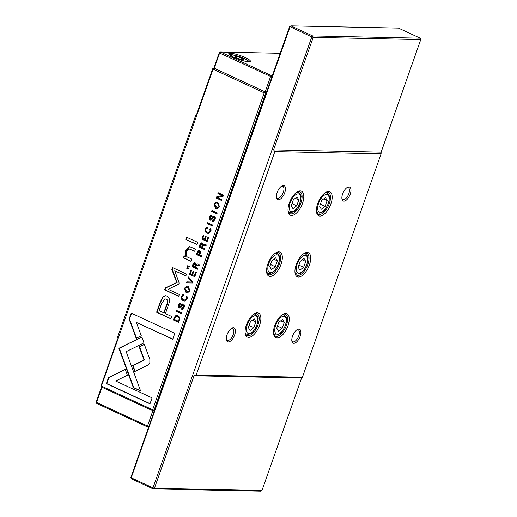 <?xml version="1.0" encoding="UTF-8"?>
<svg xmlns="http://www.w3.org/2000/svg" width="517" height="517" viewBox="0 0 517 517"><rect width="100%" height="100%" fill="white"/><g stroke="black" fill="none" stroke-linecap="round" stroke-linejoin="round"><path stroke-width="0.78" d="M245.304 57.607A11.49 2.036 -160.6 0 1 250.105 61.588A11.49 2.036 -160.6 0 1 233.839 57.368A11.49 2.036 -160.6 0 1 228.792 54.085A11.49 2.036 -160.6 0 1 233.742 53.69A11.49 2.036 -160.6 0 1 245.304 57.607M249.026 61.762A10.392 1.842 19.4 0 0 244.399 58.615A10.392 1.842 19.4 0 0 244.36 58.595M243.41 59.978L243.565 59.087L239.513 57.206L235.3 56.224L235.145 57.116L239.203 58.99L243.41 59.978M243.268 59.946L243.565 59.087M238.925 58.867L239.513 57.206M235.151 55.351A10.392 1.842 19.4 0 0 229.522 54.892M280.233 53.29L220.513 52.043L271.444 75.631L272.362 75.65M271.877 77.027L219.609 53.051L214.245 68.283L265.176 91.864L270.54 76.632L271.444 75.631L271.916 76.917M219.279 52.656L219.609 53.051L220.513 52.043L219.279 52.656L213.915 67.889L214.245 68.283M266.513 92.259L265.118 91.864L264.213 92.873L213.023 69.162L101.435 386.044L152.625 409.748L264.213 92.873L265.641 93.286L154.047 410.168L154.557 410.175M101.933 387.214L96.576 402.426L147.5 426.008L152.87 410.776L154.208 411.17M148.612 427.055L147.694 427.036L96.763 403.454L96.24 402.032L101.565 386.916M96.24 402.032L96.763 403.454M148.844 426.402L147.5 426.008L147.694 427.036L148.812 426.486M276.382 197.145A6.566 3.063 114.8 0 0 277.286 198.211A6.566 3.063 114.8 0 0 277.9 198.347A6.566 3.063 114.8 0 0 283.09 192.931A6.566 3.063 114.8 0 0 282.805 186.294A6.566 3.063 114.8 0 0 282.192 186.159A6.566 3.063 114.8 0 0 281.41 186.294M278.417 199.769A7.658 3.574 -65.2 0 1 276.479 197.772A7.658 3.574 -65.2 0 1 281.946 185.965A7.658 3.574 -65.2 0 1 283.426 185.551A7.658 3.574 -65.2 0 1 284.744 192.738A7.658 3.574 -65.2 0 1 278.417 199.769M341.892 198.509A6.566 3.063 114.8 0 0 342.797 199.575A6.566 3.063 114.8 0 0 343.404 199.711A6.566 3.063 114.8 0 0 348.594 194.302A6.566 3.063 114.8 0 0 348.309 187.665A6.566 3.063 114.8 0 0 347.695 187.522A6.566 3.063 114.8 0 0 346.913 187.665M343.928 201.132A7.658 3.574 -65.2 0 1 341.989 199.135A7.658 3.574 -65.2 0 1 347.456 187.328A7.658 3.574 -65.2 0 1 348.936 186.915A7.658 3.574 -65.2 0 1 350.255 194.108A7.658 3.574 -65.2 0 1 343.928 201.132M226.31 339.333A6.566 3.063 114.8 0 0 227.215 340.399A6.566 3.063 114.8 0 0 227.829 340.535A6.566 3.063 114.8 0 0 233.018 335.119A6.566 3.063 114.8 0 0 232.734 328.482A6.566 3.063 114.8 0 0 232.12 328.347A6.566 3.063 114.8 0 0 231.332 328.482M228.346 341.957A7.658 3.574 -65.2 0 1 226.407 339.96A7.658 3.574 -65.2 0 1 231.875 328.153A7.658 3.574 -65.2 0 1 233.354 327.739A7.658 3.574 -65.2 0 1 234.673 334.926A7.658 3.574 -65.2 0 1 228.346 341.957M291.821 340.697A6.566 3.063 114.8 0 0 292.719 341.763A6.566 3.063 114.8 0 0 293.333 341.899A6.566 3.063 114.8 0 0 298.522 336.489A6.566 3.063 114.8 0 0 298.238 329.852A6.566 3.063 114.8 0 0 297.624 329.717A6.566 3.063 114.8 0 0 296.842 329.852M293.856 343.32A7.658 3.574 -65.2 0 1 291.911 341.323A7.658 3.574 -65.2 0 1 297.378 329.516A7.658 3.574 -65.2 0 1 298.865 329.103A7.658 3.574 -65.2 0 1 300.177 336.296A7.658 3.574 -65.2 0 1 293.856 343.32M277.047 337.963A13.235 6.178 -65.2 0 1 273.693 334.505A13.235 6.178 -65.2 0 1 283.142 314.097A13.235 6.178 -65.2 0 1 285.701 313.38A13.235 6.178 -65.2 0 1 287.982 325.807A13.235 6.178 -65.2 0 1 277.047 337.963M273.577 333.84A12.033 5.616 114.8 0 0 275.354 336.147A12.033 5.616 114.8 0 0 276.472 336.393A12.033 5.616 114.8 0 0 285.985 326.473A12.033 5.616 114.8 0 0 285.468 314.304A12.033 5.616 114.8 0 0 284.344 314.052A12.033 5.616 114.8 0 0 282.56 314.439M291.582 215.492A13.235 6.178 -65.2 0 1 288.228 212.041A13.235 6.178 -65.2 0 1 297.676 191.626A13.235 6.178 -65.2 0 1 300.235 190.915A13.235 6.178 -65.2 0 1 302.51 203.343A13.235 6.178 -65.2 0 1 291.582 215.492M288.111 211.375A12.033 5.616 114.8 0 0 289.882 213.676A12.033 5.616 114.8 0 0 291.006 213.928A12.033 5.616 114.8 0 0 300.519 204.002A12.033 5.616 114.8 0 0 299.996 191.833A12.033 5.616 114.8 0 0 298.878 191.581A12.033 5.616 114.8 0 0 297.094 191.969M319.965 216.087A13.235 6.178 -65.2 0 1 316.611 212.629A13.235 6.178 -65.2 0 1 326.065 192.221A13.235 6.178 -65.2 0 1 328.625 191.503A13.235 6.178 -65.2 0 1 330.899 203.931A13.235 6.178 -65.2 0 1 319.965 216.087M316.494 211.964A12.033 5.616 114.8 0 0 318.272 214.271A12.033 5.616 114.8 0 0 319.396 214.516A12.033 5.616 114.8 0 0 328.909 204.596A12.033 5.616 114.8 0 0 328.385 192.427A12.033 5.616 114.8 0 0 327.261 192.175A12.033 5.616 114.8 0 0 325.477 192.563M270.12 276.427A13.235 6.178 -65.2 0 1 266.766 272.976A13.235 6.178 -65.2 0 1 276.214 252.567A13.235 6.178 -65.2 0 1 278.773 251.85A13.235 6.178 -65.2 0 1 281.054 264.277A13.235 6.178 -65.2 0 1 270.12 276.427M266.649 272.31A12.033 5.616 114.8 0 0 268.426 274.611A12.033 5.616 114.8 0 0 269.544 274.863A12.033 5.616 114.8 0 0 279.057 264.943A12.033 5.616 114.8 0 0 278.54 252.774A12.033 5.616 114.8 0 0 277.416 252.522A12.033 5.616 114.8 0 0 275.632 252.91M248.658 337.368A13.235 6.178 -65.2 0 1 245.304 333.917A13.235 6.178 -65.2 0 1 254.758 313.502A13.235 6.178 -65.2 0 1 257.317 312.791A13.235 6.178 -65.2 0 1 259.592 325.219A13.235 6.178 -65.2 0 1 248.658 337.368M245.187 333.252A12.033 5.616 114.8 0 0 246.964 335.552A12.033 5.616 114.8 0 0 248.089 335.804A12.033 5.616 114.8 0 0 257.602 325.878A12.033 5.616 114.8 0 0 257.078 313.709A12.033 5.616 114.8 0 0 255.954 313.457A12.033 5.616 114.8 0 0 254.177 313.845M298.509 277.022A13.235 6.178 -65.2 0 1 295.149 273.571A13.235 6.178 -65.2 0 1 304.603 253.156A13.235 6.178 -65.2 0 1 307.163 252.445A13.235 6.178 -65.2 0 1 309.437 264.872A13.235 6.178 -65.2 0 1 298.509 277.022M295.039 272.905A12.033 5.616 114.8 0 0 296.81 275.206A12.033 5.616 114.8 0 0 297.934 275.458A12.033 5.616 114.8 0 0 307.447 265.531A12.033 5.616 114.8 0 0 306.924 253.362A12.033 5.616 114.8 0 0 305.805 253.11A12.033 5.616 114.8 0 0 304.022 253.498M290.922 25.85L290.018 26.852L131.215 477.798L152.993 487.88L311.796 36.94L289.682 26.457L290.922 25.85L312.695 35.931L311.796 36.94L313.218 37.353L273.59 149.891L381.132 152.134L420.76 39.602L313.218 37.353L312.695 35.931L420.237 38.174L398.458 28.092L290.922 25.85M420.76 39.602L420.237 38.174M273.59 149.891L274.87 151.61L196.182 375.051L194.043 375.769L154.415 488.3L261.957 490.543L260.723 491.15L153.181 488.908L131.402 478.826L130.885 477.398L289.682 26.457M304.022 258.461L305.715 261.453L303.653 267.315L299.892 270.191L298.193 267.199L300.261 261.337L304.022 258.461M302.225 259.831L305.715 261.453M298.923 265.124L303.653 267.315M250.047 330.537L253.808 327.662L255.87 321.794L254.177 318.808L250.415 321.684L248.347 327.545L250.047 330.537M249.078 325.471L253.808 327.662M252.38 320.178L255.87 321.794M271.503 269.596L275.264 266.72L277.332 260.859L275.632 257.873L271.871 260.742L269.809 266.61L271.503 269.596M270.54 264.536L275.264 266.72M273.842 259.243L277.332 260.859M325.477 197.526L327.177 200.512L325.115 206.373L321.348 209.249L319.655 206.264L321.716 200.402L325.477 197.526M323.687 198.896L327.177 200.512M320.385 204.189L325.115 206.373M292.965 208.661L296.726 205.785L298.794 199.924L297.094 196.932L293.333 199.808L291.265 205.669L292.965 208.661M291.995 203.595L296.726 205.785M295.297 198.302L298.794 199.924M282.56 319.403L284.26 322.388L282.192 328.25L278.43 331.126L276.737 328.14L278.799 322.272L282.56 319.403M280.763 320.773L284.26 322.388M277.467 326.065L282.192 328.25M274.87 151.61L381.1 153.827L381.132 152.134M196.182 375.051L302.413 377.261L381.1 153.827M194.043 375.769L301.585 378.011L302.413 377.261M261.957 490.543L301.585 378.011M154.415 488.3L152.993 487.88L153.181 488.908L154.415 488.3M130.885 477.398L131.402 478.826M199.504 250.577C198.528 250.118 197.778 250.635 197.255 252.128L196.421 254.506L201.74 256.968L202.063 256.057L199.724 254.978L200.085 253.95C200.745 252.186 200.551 251.062 199.504 250.577L198.877 250.415M183.865 294.768C182.889 294.399 182.113 294.961 181.545 296.467C180.911 298.393 181.493 299.795 183.283 300.681L184.698 301.049L187.005 299.097C187.516 297.488 187.303 296.422 186.359 295.898L186.004 296.913L186.391 298.813L184.808 300.009L183.606 299.698C182.191 298.975 181.68 298.018 182.074 296.816L183.522 295.73L183.865 294.768L183.348 294.651M212.939 225.166L207.621 222.704L207.298 223.615L212.616 226.078L212.939 225.166M149.846 362.714L149.865 359.47L144.301 344.309L139.189 346.829L144.017 359.994L132.656 365.642L134.808 371.529L147.907 365.028L149.846 362.714M159.986 302.684L156.619 312.242L170.881 318.847L171.709 316.494L165.427 313.586L167.999 306.29C170.235 300.732 169.841 297.32 166.817 296.047L165.427 295.711L162.758 296.971L159.986 302.684L160.393 302.691L163.165 296.978L165.634 295.718M214.309 216.216C213.443 215.854 212.674 216.364 211.989 217.754L210.445 219.208L210.109 217.282L211.434 216.216L211.673 215.259C210.826 214.91 210.115 215.466 209.559 216.927C209.017 218.639 209.217 219.731 210.154 220.197L211.479 219.958L214.044 217.192L214.387 219.279L212.81 220.384L212.468 221.36L213.198 221.56L215.02 219.544C215.576 217.831 215.337 216.726 214.309 216.216L213.773 216.08M213.443 220.462L212.81 220.384M211.673 215.259L211.233 215.15M210.884 219.234L210.445 219.208M221.619 200.518L221.916 199.672L217.398 197.584L223.111 196.286L223.506 195.161L218.187 192.699L217.896 193.526L222.232 195.536L216.759 196.757L216.3 198.056L221.619 200.518M185.907 258.991L191.109 261.395L191.904 259.14L187.665 257.182C186.068 256.277 185.719 254.409 186.624 251.592L189.17 248.968L194.676 251.275L195.452 249.065L189.519 246.609L185.79 250.583L185.519 256.296L184.142 255.818L183.367 258.022L186.32 258.998L183.367 258.022M188.408 269.079L189.312 266.507L187.645 265.732L186.74 268.31L188.408 269.079M141.865 336.981L118.904 348.284L133.328 387.601L140.598 390.968L126.18 351.663L143.946 342.907L141.865 336.981M119.317 348.303L124.41 345.783M124.022 345.77L141.929 337.162M184.446 288.24L186.101 292.635L187.4 292.965L189.939 290.78L188.298 286.405L186.947 286.063L184.446 288.24L187.16 286.075M214.032 204.221L215.692 208.616L216.991 208.946L219.525 206.761L217.883 202.386L216.539 202.044L214.032 204.221L216.746 202.057M207.647 227.228C206.671 226.86 205.902 227.428 205.327 228.934C204.693 230.86 205.275 232.262 207.071 233.148L208.48 233.516L210.787 231.564C211.298 229.949 211.085 228.882 210.148 228.365L209.786 229.38L210.18 231.28L208.59 232.476L207.388 232.159C205.973 231.442 205.462 230.479 205.863 229.283L207.311 228.197L207.647 227.228L207.13 227.112M183.393 304.015C182.527 303.653 181.751 304.164 181.073 305.553L179.528 307.008L179.192 305.075L180.517 304.015L180.756 303.059C179.903 302.703 179.199 303.259 178.636 304.72C178.1 306.439 178.3 307.525 179.231 307.996L180.562 307.751L183.128 304.991L183.464 307.079L181.894 308.177L181.551 309.153L182.281 309.36L184.104 307.344C184.653 305.631 184.42 304.526 183.393 304.015L182.856 303.873M182.52 308.261L181.894 308.177M180.756 303.059L180.31 302.949M179.968 307.027L179.528 307.008M207.155 241.594L208.674 237.284L208.041 236.986L206.839 240.386L205.029 239.552L206.154 236.366L205.52 236.075L204.402 239.261L202.78 238.511L203.95 235.183L203.323 234.892L201.837 239.132L207.155 241.594M197.029 244.606L197.804 242.395L186.786 237.29L186.01 239.5L197.029 244.606M106.373 383.608L149.995 403.803L152.088 397.857L115.698 381.01L127.402 375.245L125.243 369.351L108.486 377.61L106.373 383.608L106.786 383.614L108.893 377.623L108.486 377.61M196.764 264.95L198.767 265.402L199.116 264.426L197.087 263.987L195.943 264.594L195.129 262.759C194.211 262.332 193.481 262.869 192.938 264.381L192.091 266.791L197.416 269.254L197.733 268.342L195.336 267.231L195.736 266.081L196.764 264.95L199.181 265.415M195.129 262.759L194.566 262.617M182.023 312.966L176.698 310.497L176.381 311.408L181.7 313.877L182.023 312.966M194.78 276.737L196.298 272.427L195.665 272.129L194.463 275.535L192.654 274.695L193.772 271.509L193.145 271.218L192.027 274.404L190.405 273.655L191.574 270.326L190.947 270.036L189.455 274.275L194.78 276.737M217.243 212.939L211.925 210.471L211.602 211.382L216.927 213.851L217.243 212.939M192.931 281.972L188.511 276.963L188.162 277.946L191.943 282.056L186.779 281.868L186.424 282.896L192.583 282.98L192.931 281.972M178.979 282.515L174.746 270.811L185.849 275.955L186.508 274.075L172.484 267.58L171.825 269.454L176.711 282.489L165.298 287.975L164.632 289.869L178.662 296.364L179.321 294.483L168.199 289.339L178.359 284.272L179.056 283.581L178.979 282.515M204.047 244.224L202.903 244.832L202.089 243.003C201.165 242.57 200.434 243.113 199.898 244.625L199.051 247.029L204.37 249.491L204.693 248.587L202.289 247.475L203.724 245.194L205.727 245.646L206.07 244.67L203.795 244.198M202.089 243.003L201.527 242.861M174.035 318.058L173.363 319.978L178.682 322.44L179.703 317.477L178.042 315.725L176.769 315.409L175.347 315.855L174.035 318.058L174.449 318.071L175.754 315.861L176.976 315.422M129.114 319.041L136.171 338.331L141.29 335.811L136.385 322.414L172.73 339.242L174.824 333.297L131.208 313.102L129.114 319.041L129.521 319.047L131.557 313.263M214.148 68.166L265.118 91.864L265.641 93.286L266.145 93.299M154.337 410.808L152.812 410.776L101.623 387.071L101.099 385.65L117.126 340.147L117.152 338.454L195.84 115.013L196.667 114.27L212.694 68.767L213.023 69.162L213.928 68.16L212.694 68.767M154.047 410.168L152.625 409.748L152.812 410.776L154.047 410.168M101.623 387.071L101.099 385.65M217.192 208.939L216.1 208.622L214.439 204.228M216.584 203.084L217.922 203.375L219.318 206.496L217.34 207.912M218.904 206.49L217.515 203.362L216.371 203.065L214.613 204.499L217.14 207.918L219.318 206.496M208.79 232.469L210.587 231.286L210.477 228.585M210.199 229.386L209.786 229.38M208.681 233.51L207.479 233.154C205.682 232.269 205.107 230.866 205.74 228.941L207.336 227.137M182.301 308.19L183.878 307.085L183.535 304.998M182.482 309.347L181.958 309.166L182.268 308.274M181.958 309.166L181.551 309.153M179.935 307.014L183.063 303.899M179.645 308.003C178.708 307.537 178.514 306.445 179.05 304.733L180.517 302.975M207.207 241.439L201.837 239.132M206.839 240.386L207.252 240.399L208.39 237.148M204.402 239.261L204.81 239.268L205.876 236.237M202.244 239.138L203.679 235.054M197.08 244.444L186.01 239.5M186.417 239.507L187.141 237.458M150.046 403.648L106.786 383.614M108.893 377.623L125.308 369.532M187.606 292.958L186.514 292.641L184.853 288.247M186.992 287.097L188.337 287.387L189.726 290.515L187.755 291.931M189.319 290.509L187.93 287.381L186.786 287.084L185.021 288.518L187.555 291.937L189.726 290.515M140.521 390.749L133.741 387.608L119.311 348.309L118.897 348.296M121.469 354.19L121.062 354.184M133.741 387.608L133.328 387.601M188.459 268.924L186.74 268.31M187.148 268.317L188.001 265.9M191.167 261.24L186.32 258.998M194.728 251.12L189.384 248.981M185.519 256.296L185.933 256.303L186.198 250.59L189.726 246.622M183.774 258.035L184.511 255.941M221.677 200.363L216.3 198.056M216.707 198.063L217.166 196.764L222.64 195.542L218.303 193.532L218.536 192.86M218.303 193.532L217.896 193.526M222.64 195.542L222.232 195.536M217.166 196.764L216.759 196.757M213.217 220.391L214.794 219.292L214.452 217.205M213.398 221.547L212.875 221.366L213.191 220.481M212.875 221.366L212.468 221.36M210.858 219.221L213.986 216.1M210.561 220.203C209.624 219.738 209.43 218.646 209.967 216.933L211.44 215.175M197.468 269.099L192.505 266.798L193.352 264.387L194.78 262.642M196.783 264.95L197.171 264.956M195.943 264.594L197.494 263.993M195.264 263.78L195.562 265.602L195.09 266.94L194.683 266.927L195.155 265.596L194.482 263.67L195.264 263.78L193.558 264.853L193.087 266.19L194.683 266.927M192.505 266.798L192.091 266.791M181.758 313.722L176.788 311.421L177.053 310.665M176.788 311.421L176.381 311.408M194.831 276.582L189.455 274.275M194.463 275.535L194.87 275.542L196.014 272.297M192.027 274.404L192.434 274.411L193.5 271.38M189.868 274.281L191.303 270.204M216.978 213.689L212.015 211.395L212.28 210.639M212.015 211.395L211.602 211.382M191.943 282.056L188.576 277.952L188.808 277.293M188.576 277.952L188.162 277.946M186.831 282.896L187.193 281.881M185.9 275.794L174.746 270.811M178.714 296.209L165.039 289.882L165.711 287.982L177.118 282.495L172.232 269.467L172.84 267.741M172.232 269.467L171.825 269.454M177.118 282.495L176.711 282.489M165.711 287.982L165.298 287.975M165.039 289.882L164.632 289.869M170.933 318.692L157.026 312.249L160.393 302.691M165.039 298.884L166.293 299.156C168.154 299.97 168.277 302.199 166.661 305.838L164.193 312.83L163.786 312.824L166.248 305.825C167.87 302.187 167.747 299.963 165.886 299.143L164.833 298.865L161.575 303.66L159.107 310.659L163.786 312.824M157.026 312.249L156.619 312.242M135.15 371.361L133.063 365.648L144.424 360L139.596 346.836L144.366 344.484M139.596 346.836L139.189 346.829M144.424 360L144.017 359.994M133.063 365.648L132.656 365.642M212.674 225.923L207.705 223.622L207.976 222.866M207.705 223.622L207.298 223.615M185.008 300.009L186.805 298.826L186.695 296.125M186.417 296.926L186.004 296.913M184.899 301.043L183.697 300.687C181.9 299.802 181.318 298.399 181.952 296.48L183.554 294.671M204.428 249.336L199.459 247.042L200.312 244.631L201.733 242.88M206.134 245.653L203.756 245.194M203.737 245.194L204.131 245.2M202.903 244.832L204.454 244.237M202.225 244.018L202.522 245.84L202.05 247.178L201.643 247.171L202.108 245.833L201.443 243.914L202.225 244.018L200.512 245.097L200.047 246.428L201.643 247.171M199.459 247.042L199.051 247.029M201.798 256.813L196.828 254.513L197.668 252.134L199.09 250.435M199.588 251.559L199.943 253.362L199.478 254.681L199.064 254.674L199.53 253.356L199.181 251.546L198.774 251.443L199.588 251.559L197.817 252.561L197.352 253.879L199.064 254.674M196.828 254.513L196.421 254.506M178.74 322.285L173.77 319.984L174.449 318.071M176.84 316.423L178.113 316.688C179.412 317.289 179.806 318.323 179.296 319.784L178.779 321.244L178.371 321.231L178.882 319.777C179.399 318.317 179.005 317.283 177.706 316.682L176.633 316.404L174.727 318.039L174.268 319.332L178.371 321.231M173.77 319.984L173.363 319.978M136.514 338.157L129.521 319.047M172.781 339.087L136.385 322.414M242.925 60.676A8.207 1.454 19.4 0 0 247.107 60.793A8.207 1.454 19.4 0 0 243.449 58.182A8.207 1.454 19.4 0 0 232.87 55.054A8.207 1.454 19.4 0 0 234.957 57.872M282.14 314.724A10.941 5.105 -65.2 0 1 283.019 314.62A10.941 5.105 -65.2 0 1 284.04 314.847L282.883 314.31M296.674 192.253A10.941 5.105 -65.2 0 1 297.553 192.15A10.941 5.105 -65.2 0 1 298.574 192.382L297.417 191.846M325.057 192.847A10.941 5.105 -65.2 0 1 325.936 192.744A10.941 5.105 -65.2 0 1 326.957 192.97L325.8 192.434M275.212 253.194A10.941 5.105 -65.2 0 1 276.091 253.091A10.941 5.105 -65.2 0 1 277.112 253.317L275.955 252.781M253.757 314.129A10.941 5.105 -65.2 0 1 254.635 314.026A10.941 5.105 -65.2 0 1 255.65 314.258L254.493 313.722M303.602 253.782A10.941 5.105 -65.2 0 1 304.481 253.679A10.941 5.105 -65.2 0 1 305.502 253.912L304.345 253.375M277.351 334.202A9.629 4.491 114.8 0 0 285.3 325.361A9.629 4.491 114.8 0 0 283.646 316.326A9.629 4.491 114.8 0 0 275.69 325.161A9.629 4.491 114.8 0 0 277.351 334.202M291.879 211.731A9.629 4.491 114.8 0 0 299.834 202.897A9.629 4.491 114.8 0 0 298.173 193.856A9.629 4.491 114.8 0 0 290.224 202.696A9.629 4.491 114.8 0 0 291.879 211.731M320.269 212.325A9.629 4.491 114.8 0 0 328.217 203.491A9.629 4.491 114.8 0 0 326.563 194.45A9.629 4.491 114.8 0 0 318.614 203.284A9.629 4.491 114.8 0 0 320.269 212.325M270.423 272.672A9.629 4.491 114.8 0 0 278.372 263.832A9.629 4.491 114.8 0 0 276.718 254.797A9.629 4.491 114.8 0 0 268.762 263.631A9.629 4.491 114.8 0 0 270.423 272.672M248.961 333.607A9.629 4.491 114.8 0 0 256.917 324.773A9.629 4.491 114.8 0 0 255.256 315.732A9.629 4.491 114.8 0 0 247.307 324.573A9.629 4.491 114.8 0 0 248.961 333.607M298.807 273.26A9.629 4.491 114.8 0 0 306.762 264.426A9.629 4.491 114.8 0 0 305.101 255.385A9.629 4.491 114.8 0 0 297.152 264.226A9.629 4.491 114.8 0 0 298.807 273.26M305.502 253.912C309.573 257.737 307.441 258.261 307.731 261.415L306.148 266.32C303.647 270.21 303.111 273.06 297.727 274.088L296.306 273.764A10.941 5.105 -65.2 0 1 294.981 272.401M255.65 314.258C259.728 318.084 257.589 318.608 257.886 321.761L256.303 326.666C253.802 330.557 253.265 333.407 247.882 334.434L246.46 334.111A10.941 5.105 -65.2 0 1 245.136 332.748M277.112 253.317C281.19 257.149 279.051 257.666 279.348 260.827L277.765 265.732C275.264 269.615 274.721 272.472 269.344 273.493L267.916 273.176A10.941 5.105 -65.2 0 1 266.591 271.806M326.957 192.97C331.035 196.803 328.896 197.32 329.193 200.48L327.61 205.385C325.109 209.269 324.566 212.125 319.189 213.153L317.768 212.83A10.941 5.105 -65.2 0 1 316.443 211.459M298.574 192.382C302.645 196.208 300.513 196.731 300.804 199.885L299.22 204.79C296.719 208.681 296.183 211.531 290.8 212.558L289.378 212.235A10.941 5.105 -65.2 0 1 288.053 210.871M284.04 314.847C288.118 318.679 285.979 319.196 286.276 322.356L284.693 327.261C282.192 331.145 281.649 334.001 276.265 335.029L274.844 334.706A10.941 5.105 -65.2 0 1 273.519 333.336M210.587 231.286L210.18 231.28M205.74 228.941L205.327 228.934M207.479 233.154L207.071 233.148M183.878 307.085L183.464 307.079M182.029 309.198L181.622 309.192M181.48 305.56L181.073 305.553M179.05 304.733L178.636 304.72M190.773 249.284L190.359 249.278M186.198 250.59L185.79 250.583M214.794 219.292L214.387 219.279M212.952 221.399L212.539 221.392M212.403 217.76L211.989 217.754M209.967 216.933L209.559 216.927M193.352 264.387L192.938 264.381M195.562 265.602L195.155 265.596M163.165 296.978L162.758 296.971M166.661 305.838L166.248 305.825M166.293 299.156L165.886 299.143M186.805 298.826L186.391 298.813M181.952 296.48L181.545 296.467M183.697 300.687L183.283 300.681M200.312 244.631L199.898 244.625M202.522 245.84L202.108 245.833M197.668 252.134L197.255 252.128M199.943 253.362L199.53 253.356M175.754 315.861L175.347 315.855M179.296 319.784L178.882 319.777M178.113 316.688L177.706 316.682M230.227 56.023C229.794 54.912 231.584 54.718 235.603 55.455L243.552 58.208C249.11 61.109 247.443 60.935 247.772 62.202M296.306 273.764L295.149 273.228M246.46 334.111L245.304 333.575M267.916 273.176L266.759 272.64M317.768 212.83L316.611 212.293M289.378 212.235L288.221 211.699M274.844 334.706L273.687 334.169M216.371 203.065L216.785 203.078M217.14 207.918L217.547 207.924M209.004 232.482L208.59 232.476M186.786 287.084L187.193 287.09M187.555 291.937L187.962 291.943M189.584 248.974L189.17 248.968M164.833 298.865L165.24 298.871M185.215 300.022L184.808 300.009M176.633 316.404L177.047 316.417"/></g></svg>

